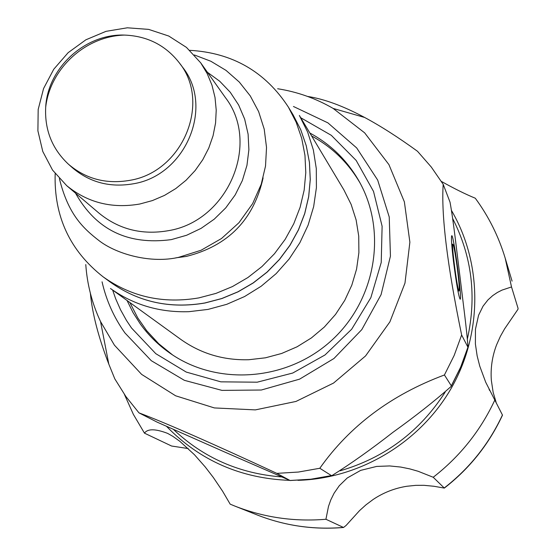 <?xml version="1.0" encoding="UTF-8"?>
<svg xmlns="http://www.w3.org/2000/svg" width="556" height="556" viewBox="0 0 556 556"><rect width="100%" height="100%" fill="white"/><g stroke="black" fill="none" stroke-linecap="round" stroke-linejoin="round"><path stroke-width="0.83" d="M172.569 354.93L158.71 343.719L146.659 330.66L137.77 317.914L129.861 302.534M180.749 339.362C200.918 353.679 223.644 360.462 248.935 359.718L265.476 357.807L281.642 353.47L297.071 346.798L311.402 337.923L324.315 327.06L335.518 314.446L344.755 300.365L351.823 285.145L356.57 269.132L358.884 252.681L358.738 236.175L356.132 219.967L351.142 204.427L343.893 189.895L299.357 115.446L307.67 132.126L313.362 149.988L316.301 168.635L316.406 187.664L313.654 206.637L308.107 225.138L299.872 242.729L289.141 259.026L276.137 273.642L261.167 286.243L244.57 296.55L226.723 304.327L208.041 309.407L188.943 311.68C159.76 312.639 133.6 304.91 110.477 288.501L180.749 339.362M311.645 135.984C332.154 147.118 348.313 162.825 360.114 183.105M307.544 96.431C324.197 98.982 343.233 105.994 364.639 117.462C380.651 126.045 398.27 137.318 417.493 151.274L431.282 167.036L443.195 184.328C441.123 215.012 447.267 265.24 461.64 334.997L454.176 355.437L444.432 374.973C391.299 394.795 349.752 425.889 319.804 468.263L298.433 472.044L276.867 473.371C210.655 442.68 164.687 422.504 138.958 412.858L125.892 396.539L114.8 378.858L108.802 364.097C98.454 337.263 92.31 313.667 90.371 293.297M112.639 290.065L115.641 298.676L120.548 309.789L126.448 320.409L131.508 327.991L155.805 353.679L186.26 372.075L220.843 381.84L257.185 382.194L292.748 373.034L325.01 354.964L351.677 329.228L370.859 297.655L381.228 262.495L382.111 226.243L373.528 191.431L356.167 160.434L331.313 135.33L300.726 117.733M453.543 261.911C456.406 283.949 458.603 296.383 460.132 299.211C462.641 300.483 452.897 228.794 451.569 236.23C451.187 239.101 451.847 247.663 453.543 261.911M461.64 334.997L467.971 347.278C467.116 332.217 462.738 299.879 460.02 276.909C456.976 253.216 453.494 220.92 450.026 202.162L443.195 184.328M309.88 133.03C330.98 144.49 347.479 160.726 359.371 181.742C387.372 231.602 375.814 300.136 331.682 340.335C287.786 380.784 218.501 386.316 171.283 354.075C159.183 345.846 148.876 335.838 140.362 324.044L133.072 312.646L127.074 300.518M319.804 468.263L331.404 475.588L332.043 475.526C351.031 463.607 371.325 449.213 392.918 432.339C415.144 416.409 434.528 401.133 451.069 386.517L451.326 385.85L444.432 374.973M138.958 412.858L157.084 422.115L225.805 452.508L290.107 480.53L276.867 473.371M55.169 173.639C53.876 216.298 69.861 250.693 103.117 276.832C131.445 296.953 163.36 303.972 198.874 297.891L215.992 293.387L232.436 286.569L247.865 277.562L261.973 266.539L274.483 253.731L285.145 239.386L293.749 223.79L300.129 207.256L304.167 190.11L305.786 172.694L304.966 155.353L301.734 138.43L296.16 122.237L288.376 107.099C265.247 71.682 232.373 52.757 189.763 50.325M139.778 204.017L152.4 200.584L164.5 195.399L175.807 188.56L186.093 180.22L195.142 170.546L202.752 159.746L208.771 148.056L213.073 135.713L215.575 122.987L216.221 110.144L215.012 97.446L211.968 85.165L207.173 73.559L200.723 62.856L186.462 47.399L168.753 36.036L148.64 29.385L127.31 27.8L105.981 31.351L85.874 39.803L68.138 52.674L53.765 69.229L43.583 88.515L38.183 109.456L37.898 130.841L42.77 151.454L52.549 170.094L66.692 185.648C87.653 202.711 112.02 208.834 139.778 204.017M175.842 257.845L186.316 256.427C228.12 245.912 253.717 219.731 263.113 177.885M68.423 164.194L72.391 167.731C89.731 182.479 110.088 187.824 133.461 183.765C185.926 175.342 214.47 106.391 182.382 66.963L179.199 62.703C165.445 45.168 147.201 35.966 124.474 35.084C85.137 33.575 47.635 67.915 45.689 107.232C44.577 129.958 52.153 148.945 68.423 164.194C85.881 179.039 106.377 184.411 129.916 180.325C182.743 171.825 211.502 102.387 179.199 62.703M444.418 488.029C469.695 468.381 489.051 444.084 502.499 415.137L485.722 382.257L479.758 366.161L477.152 355.916L475.394 343.976L475.45 329.256L478.577 315.259L483.053 306.161L487.959 299.899L492.706 295.618L497.321 292.505L501.992 290.114L511.52 286.945L505.189 258.144C498.593 236.349 488.627 216.374 475.29 198.221C465.518 194.218 454.217 188.616 441.381 181.416M188.234 448.56L171.582 446.023L144.47 433.159C147.667 428.62 155.388 428.697 167.655 433.395L172.902 436.37L179.88 441.339L194.454 454.725L205.185 466.901L213.309 477.458L222.615 491.233L230.17 504.153L234.653 506.002C263.78 517.476 294.207 521.896 325.927 519.269L328.485 506.419L330.799 499.886L334.1 493.2L339.271 485.735L347.257 477.972L360.691 470.369L376.662 466.421L389.666 465.942L400.702 467.054L409.8 468.896L418.126 471.273L433.214 477.263C460.048 456.379 480.606 430.594 494.889 399.903M511.52 286.945L518.067 308.358L517.97 309.296L504.57 328.902L500.358 336.387L496.612 344.776C492.206 356.306 490.455 368.183 491.351 380.408L493.144 392.314L496.14 402.398M124.433 394.461L133.364 414.359L144.47 433.159M433.214 477.263L444.341 488.092L433.875 486.264L423.985 485.318L415.791 485.353L406.922 486.257C394.704 488.182 383.438 492.588 373.125 499.49L365.973 504.841L359.593 510.575L346.131 525.42L343.538 527.477L325.927 519.269M456.907 265.268C454.954 251.534 453.578 244.494 452.779 244.16C451.451 244.814 456.942 287.23 458.797 290.628L459.145 290.948C459.576 288.404 458.832 279.842 456.907 265.268M85.777 264.552C87.16 284.484 92.081 303.486 100.539 321.556L114.418 345.158L141.62 374.383L175.633 395.796L214.366 407.93L255.371 409.89L295.987 401.439L333.544 383.07L365.549 355.951L389.888 321.875L404.976 283.101L409.876 242.201L404.372 201.849L388.929 164.618L364.646 132.842L333.155 108.434C315.898 98.426 297.397 91.865 277.659 88.745M293.443 106.481L327.915 122.869L356.702 147.952L377.677 180.075L389.235 217.014L390.437 256.149L381.082 294.638L361.796 329.625L333.947 358.509L299.615 379.136L261.341 390.013L221.969 390.388L184.377 380.332L151.267 360.677L124.933 332.94C113.904 317.441 106.279 300.4 102.061 281.822M467.867 347.368L460.695 367.05L451.326 385.85M331.404 475.588L310.832 479.216L290.058 480.481M110.352 282.156C138.395 302.068 169.955 309.018 205.025 302.992L221.9 298.544L238.1 291.817L253.293 282.941L267.186 272.086L279.501 259.457L289.996 245.314L298.461 229.934L304.73 213.629L308.691 196.72L310.276 179.539L309.449 162.428L306.252 145.721L300.747 129.729L293.054 114.772L300.733 129.715L306.238 145.693L309.428 162.394L310.248 179.505L308.656 196.685L304.681 213.601L298.398 229.906L289.912 245.293L279.404 259.437L267.068 272.072L253.154 282.935L237.94 291.81L221.726 298.537L204.837 302.971C169.809 308.955 138.312 302.019 110.352 282.156L103.117 276.832M75.533 193.168C96.091 229.878 128.012 245.363 171.304 239.615L186.628 235.257L201.098 228.363L214.275 219.14L225.771 207.854L235.223 194.864L242.353 180.547L246.954 165.354L248.886 149.731L248.108 134.156L244.654 119.095L238.635 104.987L230.247 92.254L219.738 81.259L207.444 72.308M200.723 62.856L225.375 97.557C260.931 143.448 227.897 221.288 168.155 230.719C141.968 235.216 118.949 229.392 99.114 213.24L66.692 185.648M166.626 426.445C199.889 460.556 240.908 478.528 289.676 480.363M297.926 480.335C360.232 478.605 420.704 442.18 451.806 387.275C482.775 332.286 482.219 263.099 451.507 210.529M343.351 527.498C313.41 529.965 284.609 525.754 256.962 514.87C284.491 525.719 313.23 529.91 343.163 527.449M444.341 487.897C469.625 468.221 488.995 443.917 502.443 414.978M173.555 429.524C203.545 457.859 239.553 473.656 281.586 476.923M340.168 470.8C384.828 457.713 419.815 431.512 445.127 392.209M467.374 339C476.853 296.515 471.947 256.337 452.64 218.48M100.539 321.556L108.802 364.097M333.155 108.434L364.639 117.462M467.93 347.424L460.729 367.203L451.319 386.086M331.633 475.623L310.992 479.258L290.135 480.523M293.054 114.772L288.376 107.099M194.343 54.947L210.87 61.264L226.014 70.383L239.288 82.052L250.276 95.924L258.623 111.589L264.211 129.138L266.526 147.5L265.518 166.063L261.23 184.258L252.66 203.6L238.955 222.727L221.483 238.531L201.084 250.249L178.74 257.31C151.281 263.718 117.587 254.495 99.83 241.248C82.246 227.8 68.117 213.782 59.381 178.601M124.474 35.084C85.464 36.098 50.089 68.52 45.682 107.294M489.085 389.381L489.634 390.472M256.962 514.87L234.653 506.002M512.076 281.134L505.189 258.144M452.779 244.16L451.736 244.299M458.992 290.969L457.935 291.101"/></g></svg>
